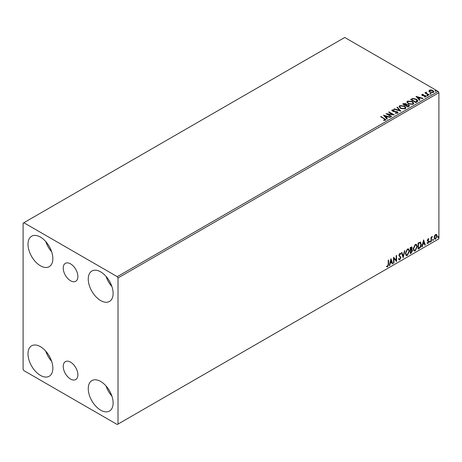 <?xml version="1.0" encoding="UTF-8"?>
<svg xmlns="http://www.w3.org/2000/svg" width="462" height="462" viewBox="0 0 462 462"><rect width="100%" height="100%" fill="white"/><g stroke="black" fill="none" stroke-linecap="round" stroke-linejoin="round"><path stroke-width="0.69" d="M70.553 263.86A10.355 5.977 -120 0 0 65.379 263.346A10.355 5.977 -120 0 0 63.791 271.644A10.355 5.977 -120 0 0 70.553 280.769A10.355 5.977 -120 0 0 75.733 281.283A10.355 5.977 -120 0 0 77.321 272.984A10.355 5.977 -120 0 0 70.553 263.86M70.553 362.144A10.355 5.977 -120 0 0 65.379 361.636A10.355 5.977 -120 0 0 63.791 369.929A10.355 5.977 -120 0 0 70.553 379.054A10.355 5.977 -120 0 0 75.733 379.568A10.355 5.977 -120 0 0 77.321 371.269A10.355 5.977 -120 0 0 70.553 362.144M100.687 410.175A17.579 10.147 60 0 1 89.201 394.687A17.579 10.147 60 0 1 91.898 380.601A17.579 10.147 60 0 1 100.687 381.473A17.579 10.147 60 0 1 112.168 396.962A17.579 10.147 60 0 1 109.477 411.047A17.579 10.147 60 0 1 100.687 410.175M111.902 396.113A17.579 10.147 60 0 1 106.041 385.966M40.425 265.789A17.579 10.147 60 0 1 28.944 250.3A17.579 10.147 60 0 1 31.635 236.215A17.579 10.147 60 0 1 40.425 237.087A17.579 10.147 60 0 1 51.906 252.575A17.579 10.147 60 0 1 49.215 266.661A17.579 10.147 60 0 1 40.425 265.789M51.64 251.732A17.579 10.147 60 0 1 45.778 241.58M100.687 300.583A17.579 10.147 60 0 1 89.201 285.094A17.579 10.147 60 0 1 91.898 271.009A17.579 10.147 60 0 1 100.687 271.881A17.579 10.147 60 0 1 112.168 287.37A17.579 10.147 60 0 1 109.477 301.455A17.579 10.147 60 0 1 100.687 300.583M111.902 286.521A17.579 10.147 60 0 1 106.041 276.374M40.425 375.387A17.579 10.147 60 0 1 28.944 359.898A17.579 10.147 60 0 1 31.635 345.813A17.579 10.147 60 0 1 40.425 346.679A17.579 10.147 60 0 1 51.906 362.173A17.579 10.147 60 0 1 49.215 376.253A17.579 10.147 60 0 1 40.425 375.387M51.64 361.324A17.579 10.147 60 0 1 45.778 351.178M23.1 223.169L23.1 369.294L23.851 370.599L117.256 424.526L118.012 424.093L118.012 277.968L117.256 276.663L23.851 222.736L23.1 223.169M434.494 235.845L435.591 234.477L436.682 234.575L437.075 235.932L435.591 239.079L434.707 239.166L434.101 237.647L434.494 235.845M436.469 234.396L437.075 235.932M430.988 241.655L430.988 237.208L431.398 236.971L431.398 237.63L432.409 236.463L431.462 238.363L431.398 241.424L430.988 241.655M428.182 238.75L428.961 238.935L428.724 239.449L428.205 239.281L427.812 240.107L428.961 241.62L428.107 243.399L427.275 243.278L427.506 242.729L428.06 242.879L428.557 241.874L427.408 240.367L428.182 238.75L428.961 238.935L428.661 238.756L428.447 239.229M428.724 239.449L427.904 239.108L427.512 239.934L427.812 240.107M427.512 239.934L428.828 241.008L428.961 241.62M427.506 242.729L428.06 242.879M428.459 241.511L427.541 240.973M420.131 242.053L421.327 244.271C421.384 245.992 420.709 247.372 419.305 248.4L418.081 249.11L418.081 243.024L420.587 242.163M411.665 246.893L411.896 247.753L411.399 249.33L412.537 250.583L411.29 253.032L410.239 253.638L410.239 247.551L411.833 246.945L412.196 247.927L411.706 249.509L412.15 249.584M403.141 257.738L401.449 252.622L401.894 252.368L403.176 256.248L404.458 250.889L404.897 250.635L403.141 257.738M393.947 263.045L393.537 263.276L393.537 257.19L396.177 260.21L396.177 255.665L396.581 255.434L396.581 261.521L393.947 258.512L393.947 263.045L393.537 262.93M388.201 264.322L388.201 260.273L388.606 260.037L388.606 264.149L387.641 266.84L386.648 266.713L386.85 266.124L387.635 266.216L388.201 264.322M118.012 424.093L438.9 238.831L438.9 92.706L118.012 277.968M390.973 258.674L392.729 263.744L392.29 263.998L391.747 262.364L390.263 263.219L389.72 265.483L389.281 265.737L390.973 258.674M399.797 259.823L399.11 259.869L398.608 259.176L398.937 258.68L399.769 259.217L400.502 257.756L398.879 255.37L399.821 253.407L400.421 253.367L400.843 253.846L400.525 254.406L399.815 254.031L399.284 255.111L400.906 257.53L399.797 259.823L398.966 259.76M399.203 259.107L399.769 259.217M400.525 254.406L399.514 253.857L398.983 254.937L399.284 255.111M405.37 253.43L407.374 249.047L408.593 248.937L409.424 251.057L407.403 255.428L406.202 255.526L405.37 253.43M413.213 248.903L415.217 244.519L416.435 244.41L417.267 246.535L415.246 250.901L414.044 250.999L413.213 248.903M423.556 239.859L425.311 244.935L424.873 245.189L424.33 243.549L422.846 244.404L422.308 246.668L421.864 246.927L423.556 239.859M429.706 241.967L430.047 241.268L430.382 241.58L430.047 242.279L429.406 241.793M430.047 241.268L430.382 241.58L430.082 241.407L429.741 242.105M432.813 240.171L433.154 239.472L433.495 239.784L433.154 240.483L432.513 239.997M433.154 239.472L433.495 239.784L433.189 239.611L432.854 240.309M437.884 237.243L438.224 236.544L438.559 236.856L438.224 237.56L437.583 237.07M438.224 236.544L438.559 236.856L438.259 236.683L437.924 237.381M428.95 91.176L429.406 90.177L431.133 89.911L432.9 90.477L433.91 91.759L433.396 92.481L429.926 92.192L428.903 90.904M426.328 92.504L426.582 93.312L429.134 94.86L428.73 95.097L424.878 92.874L425.849 92.966L425.924 92.192L426.362 92.088L426.241 92.926M425.179 93.047L425.849 93.312L425.924 92.192L425.924 92.539L426.362 92.088M421.76 95.028L422.002 94.456L423.331 94.317L423.423 94.646L422.499 94.716L422.626 95.241L425.658 95.663L425.918 96.801L424.561 96.98L424.434 96.639L425.398 96.552L425.271 95.911L422.961 95.75L422.239 95.484L422.002 94.456L421.725 94.849M422.499 94.716L422.626 95.588L423.071 95.732L423.071 95.386M426.218 96.373L425.918 96.801M424.434 96.985L425.398 96.899L425.271 95.911M417.047 101.842L415.817 102.552L410.545 99.503L412.791 98.429L416.493 99.191L417.902 100.826L417.047 101.842M407.975 107.08L402.702 104.031L403.453 103.604L405.971 103.655L406.6 104.591L408.778 104.886L409.517 105.821L407.975 107.08M406.618 104.452L406.6 104.938L408.778 105.232L408.778 104.886M400.877 111.175L393.919 109.107L394.357 108.853L399.642 110.424L396.922 107.369L397.366 107.115L400.877 111.175M391.684 116.482L391.279 116.719L386.007 113.675L392.579 114.42L388.646 112.15L389.05 111.92L394.323 114.963L387.762 114.218L391.684 116.482M383.714 120.42L384.973 120.241L384.973 119.889L384.176 118.78L380.665 116.759L381.075 116.522L385.874 119.716L385.516 120.201L383.91 120.426L383.714 120.074L385.094 119.791M117.256 276.663L438.149 91.401L344.744 37.474L23.851 222.736M383.437 115.154L390.471 117.186L390.026 117.44L387.797 116.776L386.313 117.631L387.462 118.919L387.023 119.179L383.437 115.154M397.672 113.184L395.333 113.202L395.397 112.861L397.101 112.89L397.372 112.497L397.101 113.236L396.945 111.948L393.457 111.567L391.822 110.458L392.157 109.968L394.063 109.892L394.074 110.268L392.688 110.285L392.827 110.972L397.355 111.717L398.053 112.636L397.672 113.184M392.688 110.285L392.827 111.325L393.751 111.573L393.751 111.227M400.496 108.379L399.053 106.589L399.705 105.607L404.527 106.023L405.954 107.819L405.278 108.789L400.496 108.379M408.339 103.852L406.895 102.062L407.548 101.08L412.37 101.496L413.79 103.292L413.12 104.262L408.339 103.852M416.019 96.344L423.053 98.371L422.609 98.631L420.38 97.967L418.901 98.822L420.045 100.11L419.606 100.364L416.019 96.344M427.073 95.622L426.975 95.172L427.748 95.23L427.852 95.68L427.073 95.622L426.975 95.172L426.975 95.524L427.748 95.582L427.748 95.23L427.852 95.68M430.186 93.826L430.082 93.376L430.861 93.44L430.959 93.884L430.186 93.826L430.082 93.376L430.082 93.728L430.861 93.786L430.861 93.44L430.959 93.884M435.256 90.898L435.152 90.454L435.932 90.512L436.03 90.956L435.256 90.898L435.152 90.454L435.152 90.8L435.932 90.858L435.932 90.512L436.03 90.956M438.149 91.401L438.9 92.706M380.971 116.932L381.075 116.522M381.075 116.869L385.839 119.883M384.627 120.351L384.627 119.999M383.789 115.546L390.072 117.417M387.26 119.04L386.313 117.631M384.742 115.87L385.949 117.567L387.081 116.568L384.742 115.87L385.949 117.221L387.081 116.568M385.949 117.567L385.949 117.221M386.642 114.039L392.579 114.767L392.579 114.42M388.946 112.324L389.05 111.92M389.05 112.266L393.699 114.951M391.383 116.655L387.762 114.218M396.945 112.295L397.101 113.236L395.397 113.207L395.397 112.861M391.857 110.632L392.157 109.968M392.157 110.314L394.063 110.245L394.063 109.892M392.688 110.632L392.827 111.325L392.688 110.632M393.751 111.573L394.779 111.59L394.779 111.244M394.779 111.59L397.355 112.064L397.355 111.717M397.355 112.064L398.025 112.797M394.317 109.223L394.357 108.853M394.357 109.199L399.642 110.77L399.642 110.424M397.129 107.6L397.366 107.115M397.366 107.467L400.594 111.094M399.064 106.768L399.705 105.607M399.705 105.954L404.527 106.37L404.527 106.023M404.527 106.37L405.936 107.987M399.763 106.895L400.901 108.489L404.724 108.836L405.255 107.842M404.123 106.254L400.265 105.913L399.74 106.705L400.901 108.143L404.724 108.489L405.278 107.663L404.123 106.254M404.724 108.836L404.724 108.489M400.901 108.489L400.901 108.143M403.008 104.204L405.971 104.002L405.971 103.655M405.971 104.002L406.6 104.938M408.778 105.232L409.488 105.989M408.304 106.612L408.83 105.706L408.373 105.122L406.797 104.943L405.884 105.4L407.842 106.878L408.789 105.873M405.549 105.313L406.029 104.458L405.578 103.898L403.649 104.112L405.341 105.434L405.983 104.62M405.341 105.434L405.549 104.966M403.649 104.112L405.341 105.088M407.842 106.878L408.304 106.266M405.884 105.4L407.842 106.531M406.907 102.241L407.548 101.08M407.548 101.432L412.37 101.842L412.37 101.496M412.37 101.842L413.779 103.459M407.599 102.368L408.743 103.962L412.566 104.308L413.097 103.315M411.965 101.727L408.108 101.386L407.582 102.177L408.743 103.615L412.566 103.962L413.12 103.136L411.965 101.727M412.566 104.308L412.566 103.962M408.743 103.962L408.743 103.615M410.845 99.682L412.791 98.776L412.791 98.429M412.791 98.776L416.493 99.538L416.493 99.191M416.493 99.538L417.885 101.005M417.071 101.397L416.089 99.428L413.074 98.839L411.492 99.584L411.492 99.931L415.684 102.35L417.071 101.397L417.163 100.86M411.492 99.584L415.684 102.004L417.186 100.681L417.186 101.034M415.684 102.35L415.684 102.004M416.372 96.737L422.655 98.602M419.843 100.225L418.901 98.822M417.325 97.06L418.532 98.758L419.663 97.753L417.325 97.06L418.532 98.406L419.663 97.753M418.532 98.758L418.532 98.406M422.002 94.802L422.69 94.646M423.331 94.635L423.331 94.317M422.499 95.062L422.626 95.588L422.499 95.062M423.071 95.732L424.93 95.744L424.93 95.397M424.93 95.744L425.658 96.009L425.658 95.663M425.658 96.009L426.178 96.535M425.398 96.899L425.271 96.258L425.398 96.899M427.073 95.969L426.975 95.524M427.748 95.582L427.852 96.027M425.283 92.983L425.283 92.637M426.328 92.85L426.582 93.312M426.582 93.659L428.834 95.033M430.186 94.173L430.082 93.728M430.861 93.786L430.959 94.231M428.95 91.528L429.406 90.177M429.406 90.523L431.133 90.263L431.133 89.911M431.133 90.263L432.9 90.823L432.9 90.477M432.9 90.823L433.887 91.926M429.562 91.141L430.336 92.308L432.923 92.556L433.252 91.846M432.496 90.714L429.879 90.454L429.539 90.962L430.336 91.961L432.923 92.209L433.281 91.672L432.496 90.714M432.923 92.556L432.923 92.209M430.336 92.308L430.336 91.961M435.256 91.245L435.152 90.8M435.932 90.858L436.03 91.309M388.305 260.21L388.305 263.975L387.341 266.666L387.641 266.84M387.341 266.666L386.342 266.539M390.904 258.957L392.729 263.744M390.263 263.219L389.963 263.045L391.447 262.191L391.747 262.364M389.963 263.045L389.42 265.309L389.72 265.483M391.002 260.123L390.702 259.95L390.136 262.318L391.574 261.839L391.002 260.123L390.436 262.491M393.537 257.224L396.177 260.21M396.281 255.607L396.281 261.325M393.647 262.872L393.647 258.339L393.947 258.512M398.637 258.501L399.463 259.043M400.259 253.309L400.843 253.846M400.542 253.673L400.3 254.1M400.225 254.233L399.514 253.857L400.225 254.233M398.983 254.937L399.532 255.757M399.232 255.584L400.034 256.075M399.728 255.902L400.906 257.53M400.606 257.357L399.491 259.65M401.686 252.489L403.176 256.248M404.498 250.86L402.974 257.236M408.443 248.868L409.424 251.057M409.124 250.883L407.103 255.255L407.403 255.428M407.103 255.255L406.058 255.428M408.217 249.538L407.091 249.486L405.474 253.02L406.3 254.781M409.02 251.293L408.362 249.601L407.392 249.659L405.775 253.193L406.445 254.885L407.392 254.81L409.02 251.293M407.091 249.486L407.392 249.659M405.474 253.02L405.775 253.193M411.896 247.753L412.196 247.927M411.983 249.52L412.537 250.583M412.237 250.41L410.989 252.853L411.29 253.032M410.989 252.853L410.239 253.292M411.827 250.641L411.192 249.925L410.343 250.34L410.643 252.778L412.133 250.814L411.492 250.098L410.643 250.514L410.643 252.778M411.55 249.965L411.192 249.925L411.55 249.965M411.492 247.996L410.764 247.522L410.343 247.765L410.643 249.89L411.792 248.169L411.065 247.696L410.643 247.938L410.643 249.89M411.284 247.418L410.764 247.522L411.284 247.418M410.343 247.765L410.643 247.938M410.343 250.34L410.643 250.514M416.285 244.34L417.267 246.535M416.967 246.356L414.945 250.727L415.246 250.901M414.945 250.727L413.9 250.901M416.054 245.01L414.934 244.958L413.317 248.492L414.143 250.254M416.863 246.766L416.204 245.074L415.234 245.131L413.617 248.666L414.287 250.358L415.234 250.283L416.863 246.766M414.934 244.958L415.234 245.131M413.317 248.492L413.617 248.666M420.432 242.094L421.021 244.098C421.084 245.819 420.408 247.193 419.005 248.227L419.305 248.4M419.005 248.227L418.081 248.764M421.021 244.098L421.327 244.271M420.183 242.775L419.617 242.579L418.185 243.237L418.185 248.077L418.485 248.25L420.004 247.216L420.917 244.502L419.918 242.758L418.485 243.41L418.485 248.25M418.185 243.237L418.485 243.41M419.617 242.579L420.039 242.666M423.487 240.148L425.311 244.935M422.846 244.404L422.545 244.231L424.33 243.549M422.545 244.231L422.002 246.494L422.308 246.668M423.585 241.308L423.284 241.135L422.718 243.509L424.156 243.024L423.585 241.308L423.019 243.682M428.424 239.276L427.904 239.108L428.424 239.276M428.014 240.506L428.528 240.835M428.661 241.447L427.806 243.226L428.107 243.399M427.806 243.226L426.969 243.104M427.206 242.556L427.76 242.706M427.234 240.8L428.031 241.297M429.741 241.089L430.082 241.407M431.092 237.145L431.398 237.63M432.028 236.538L432.218 237.046M431.3 237.572L431.462 238.363M431.156 238.19L431.092 241.245L431.398 241.424M432.854 239.299L433.189 239.611M436.775 235.759L435.285 238.906L435.591 239.079M435.285 238.906L434.563 239.056M436.041 234.921L435.285 234.846L434.205 237.243L434.806 238.467M436.671 236.169L436.197 234.979L435.585 235.019L434.505 237.416L434.944 238.577L435.585 238.536L436.671 236.169M435.285 234.846L435.585 235.019M434.205 237.243L434.505 237.416M437.924 236.371L438.259 236.683M384.632 118.925L384.632 118.578M403.453 103.95L403.453 103.604M411.347 99.394L411.347 99.047M416.118 102.102L416.118 101.75M423.873 95.726L423.873 95.38M427.841 94.462L427.841 94.115M388.305 263.975L388.606 264.149M410.545 250.225L410.851 250.398M418.451 243.087L418.751 243.26M431.092 239.755L431.398 239.928M392.492 110.557L392.492 110.903M405.278 107.663L405.278 108.01M399.74 106.705L399.74 107.051M406.029 104.458L406.029 104.805M408.83 105.706L408.83 106.058M413.12 103.136L413.12 103.482M407.582 102.177L407.582 102.524M422.366 94.901L422.366 95.247M425.571 96.304L425.571 96.656M433.281 91.672L433.281 92.025M429.539 90.962L429.539 91.309M400.184 254.008L399.884 253.834M408.362 249.601L408.062 249.428M406.445 254.885L406.144 254.712M416.204 245.074L415.904 244.9M414.287 250.358L413.987 250.185M428.54 239.287L428.239 239.114M428.043 240.569L427.743 240.396M427.685 242.891L427.385 242.717M428.355 241.418L428.049 241.245M436.197 234.979L435.897 234.806M434.944 238.577L434.644 238.404"/></g></svg>
